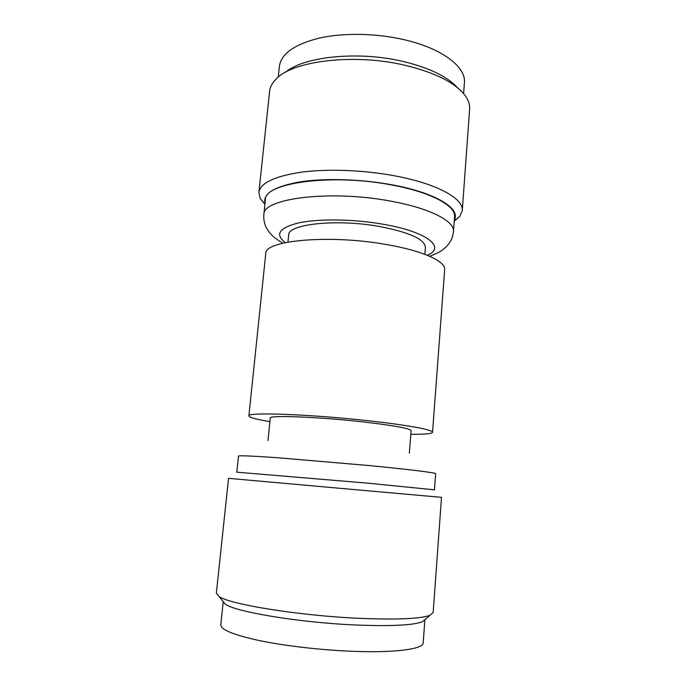 <?xml version="1.0" encoding="UTF-8"?>
<svg xmlns="http://www.w3.org/2000/svg" width="686" height="686" viewBox="0 0 686 686"><rect width="100%" height="100%" fill="white"/><g stroke="black" fill="none" stroke-linecap="round" stroke-linejoin="round"><path stroke-width="1.03" d="M278.267 77.098L279.408 66.259C281.166 53.782 294.466 44.393 319.299 38.09C343.626 32.611 376.614 33.202 404.654 39.822C442.53 48.586 466.214 67.177 464.413 82.774L463.616 93.639M285.487 72.253C303.581 56.535 358.306 50.738 403.059 61.44C429.265 67.803 447.366 76.515 457.365 87.594M462.27 210.611L469.618 109.117C469.944 104.718 468.461 100.216 465.159 95.603C455.487 82.826 435.447 72.716 405.023 65.281C354.585 53.225 293.145 60.72 276.407 78.761C272.333 82.714 270.07 86.882 269.615 91.264L258.879 192.457C260.328 182.999 274.589 176.225 301.669 172.117C328.242 168.636 364.669 170.094 395.745 176.036C437.625 183.925 463.865 198.846 462.27 210.611L459.937 216.27L454.226 221.158M264.925 204.265L260.174 198.443L258.879 192.457M454.321 219.94C460.941 208.707 436.107 192.963 392.666 184.937C361.633 179.089 325.104 177.966 299.954 181.884C274.434 186.489 262.798 193.546 265.053 203.047M265.388 199.858C263.75 182.828 332.17 173.172 392.418 185.134C431.383 192.354 456.018 205.98 454.552 216.742L453.463 231.525C454.895 221.312 430.148 208.252 391.063 201.212C330.618 189.559 262.103 198.417 263.844 214.598L265.388 199.858M424.857 254.317L425.406 247.337C424.78 239.303 409.559 232.365 379.744 226.534C336.68 218.637 287.58 224.09 288.66 235.135L287.957 242.098M410.82 434.264C424.694 434.41 431.931 433.749 432.54 432.291L444.665 269.632C445.926 261.357 422.284 250.493 385.343 244.353C328.354 234.26 263.947 240.537 265.748 253.657L248.881 415.905C249.224 417.448 256.23 419.369 269.907 421.693M432.54 432.291C433.372 429.959 408.59 425.209 370.406 420.981C311.418 414.267 246 411.909 248.881 415.905M409.345 453.172L411.103 430.619C410.005 428.416 393.97 425.509 362.988 421.899C318.253 416.831 268.295 414.987 270.275 418.057L268.012 440.558M236.661 472.174L367.559 483.141L434.598 489.838M369.351 490.936L228.541 478.331L216.347 593.193L219.048 596.503C229.458 604.315 298.599 615.616 358.675 618.3C396.379 619.87 420.124 618.883 429.916 615.325L433.166 612.547L441.51 497.333L369.351 490.936M425.646 618.995L422.422 621.765C412.998 625.306 390.72 626.387 355.614 624.997C299.765 622.639 235.452 611.895 225.282 604.169L222.607 600.876M424.9 619.638L423.185 642.868C423.485 648.999 395.651 652.995 353.144 651.331C321.683 650.148 285.513 645.989 259.831 640.681C233.746 635.004 220.738 629.705 220.798 624.809L223.224 601.639M427.309 255.278C446.2 247.414 427.558 231.817 383.037 224.219C353.719 219.066 319.059 218.585 299.027 222.804C279.091 227.769 274.546 234.372 285.376 242.612M434.461 489.675L435.636 473.692C436.425 472.843 409.876 469.507 368.794 465.52L277.89 457.759C252.148 455.958 239.02 455.41 238.496 456.096L236.824 472.037M264.959 203.982L260.174 198.443M454.252 220.875L459.937 216.27M429.753 256.307C442.847 250.982 442.856 249.644 447.083 245.845C450.736 241.944 452.863 237.176 453.463 231.525M282.795 243.196C271.999 236.49 270.996 234.389 267.763 230.11C264.745 225.574 263.433 220.403 263.844 214.598M225.282 604.169L219.048 596.503M422.422 621.765L429.916 615.325"/></g></svg>
